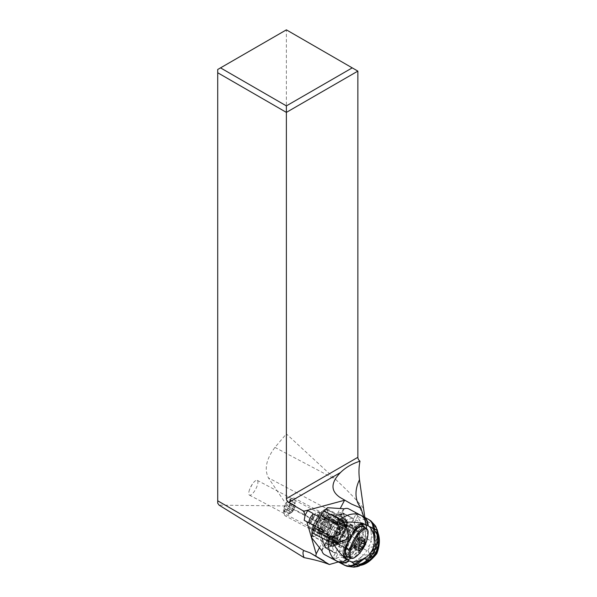 <?xml version="1.0" encoding="UTF-8"?>
<svg xmlns="http://www.w3.org/2000/svg" width="597" height="597" viewBox="0 0 597 597"><rect width="100%" height="100%" fill="white"/><g stroke="black" fill="none" stroke-linecap="round" stroke-linejoin="round"><path stroke-width="0.45" stroke-dasharray="2.98 2.24" d="M217.711 503.189L217.711 69.491L286.381 29.85L286.381 433.915L274.933 447.399C266.307 458.936 264.128 469.093 268.396 477.854L287.06 505.562L286.821 505.972L219.084 505.137M287.06 505.562L349.051 538.315L348.827 538.74L286.821 505.972M349.051 538.315L342.096 516.801L268.396 477.854M337.857 539.195L322.082 530.845A15.126 4.925 117.9 0 0 325.007 526.158L324.014 525.629A15.126 4.925 -62.1 0 1 312.821 536.278A15.126 4.925 -62.1 0 1 315.529 520.599A15.126 4.925 -62.1 0 1 326.947 509.532A15.126 4.925 -62.1 0 1 327.88 515.495A15.126 4.925 -62.1 0 1 324.805 524.106L325.798 524.629A15.126 4.925 117.9 0 0 327.663 520.293L341.633 527.673A15.126 4.925 117.9 0 0 342.85 523.405A15.126 4.925 117.9 0 0 341.917 517.442A15.126 4.925 117.9 0 0 330.499 528.517A15.126 4.925 117.9 0 0 327.79 544.188A15.126 4.925 117.9 0 0 336.051 538.225L337.857 539.195A5.97 1.948 117.9 0 0 337.812 543.046A5.97 1.948 117.9 0 0 338.454 543.076L342.387 541.949L317.388 528.942L313.701 529.994A5.97 1.948 -62.1 0 1 313.059 529.964A5.97 1.948 -62.1 0 1 313.343 525.487A5.97 1.948 117.9 0 0 313.612 525.748A5.97 1.948 117.9 0 0 319.238 518.756L326.238 516.741A5.97 1.948 -62.1 0 1 328.537 514.793L331.007 514.077A5.97 1.948 -62.1 0 1 331.648 514.107A5.97 1.948 -62.1 0 1 332.126 515.054L341.775 512.278A23.88 7.776 117.9 0 0 342.096 516.801M317.388 528.942L322.955 546.173L347.954 559.18L338.335 561.949M348.827 538.74L322.955 546.173M328.066 534.509A9.254 3.015 117.9 0 0 328.641 538.158A9.254 3.015 117.9 0 0 333.678 534.539A9.254 3.015 117.9 0 0 337.857 525.442A9.254 3.015 117.9 0 0 337.283 521.793A9.254 3.015 117.9 0 0 332.245 525.412A9.254 3.015 117.9 0 0 328.066 534.509M312.895 514.413A5.127 1.672 -62.1 0 1 308.977 521.845M307.843 522.271A5.127 1.672 -62.1 0 1 307.694 522.211L304.201 520.345M319.276 548.053L329.313 529.091C327.32 530.867 324.82 531.061 321.82 529.673L315.276 526.211M321.82 529.673L307.694 522.211L321.82 529.673M329.313 529.091A5.127 1.672 117.9 0 0 330.342 527.151C330.686 524.502 329.44 522.323 326.604 520.614L320.067 517.159L326.604 520.614M341.633 527.673L342.947 528.375A5.97 1.948 117.9 0 1 343.939 528.27A5.97 1.948 117.9 0 1 344.305 530.621A5.97 1.948 117.9 0 1 343.887 532.136L350.723 530.166A5.97 1.948 117.9 0 1 353.282 527.867L355.76 527.158A5.97 1.948 117.9 0 1 356.402 527.188A5.97 1.948 117.9 0 1 356.887 528.397L332.126 515.054M364.842 517.42L366.767 523.45A23.88 7.776 117.9 0 0 366.506 525.636L356.887 528.397M366.767 523.45L363.715 516.815M330.342 527.151L340.372 508.196M342.387 541.949L347.954 559.18M322.082 530.845L336.051 538.225M327.663 520.293L342.947 528.375M328.977 520.994A5.97 1.948 117.9 0 0 325.798 524.629M311.373 522.405A5.97 1.948 -62.1 0 1 312.007 520.323A5.97 1.948 -62.1 0 1 313.806 516.92A5.97 1.948 -62.1 0 1 317.32 514.204A5.97 1.948 -62.1 0 1 317.694 516.554A5.97 1.948 -62.1 0 1 314.992 522.427A5.97 1.948 -62.1 0 1 311.746 524.763A5.97 1.948 -62.1 0 1 311.373 522.405M325.007 526.158A5.97 1.948 117.9 0 0 324.014 529.084A5.97 1.948 117.9 0 0 324.119 531.188L313.343 525.487M324.805 524.106A5.97 1.948 117.9 0 0 324.014 525.629M319.238 518.756L343.887 532.136M324.119 531.188A5.97 1.948 117.9 0 0 323.887 531.815M326.238 516.741L350.723 530.166M341.775 512.278L366.506 525.636M363.155 507.913C356.342 499.622 347.185 490.152 335.693 479.503L286.381 433.915M286.381 29.85L357.857 71.118M340.081 497.465L351.558 504.092M315.462 527.002A8.358 2.724 117.9 0 0 315.977 530.293A8.358 2.724 117.9 0 0 320.529 527.024A8.358 2.724 117.9 0 0 324.305 518.808A8.358 2.724 117.9 0 0 323.79 515.517A8.358 2.724 117.9 0 0 319.238 518.786A8.358 2.724 117.9 0 0 315.462 527.002M248.927 491.838A8.358 2.724 -62.1 0 1 249.815 488.921A8.358 2.724 -62.1 0 1 252.33 484.16A8.358 2.724 -62.1 0 1 257.255 480.354A8.358 2.724 -62.1 0 1 257.77 483.652A8.358 2.724 -62.1 0 1 253.994 491.868A8.358 2.724 -62.1 0 1 249.442 495.137A8.358 2.724 -62.1 0 1 248.927 491.838M309.44 524.666A9.254 3.015 -62.1 0 1 310.418 521.435A9.254 3.015 -62.1 0 1 313.201 516.159A9.254 3.015 -62.1 0 1 318.656 511.95A9.254 3.015 -62.1 0 1 319.231 515.599A9.254 3.015 -62.1 0 1 315.044 524.696A9.254 3.015 -62.1 0 1 310.007 528.315A9.254 3.015 -62.1 0 1 309.44 524.666M326.589 509.554A14.925 4.858 117.9 0 0 326.581 509.554A14.925 4.858 117.9 0 0 315.32 520.465A14.925 4.858 117.9 0 0 312.627 535.934A14.925 4.858 117.9 0 0 312.634 535.942A14.925 4.858 117.9 0 0 323.902 525.032A14.925 4.858 117.9 0 0 326.589 509.554L346.208 519.92A14.925 4.858 -62.1 0 1 343.529 535.405A14.925 4.858 -62.1 0 1 332.268 546.315A14.925 4.858 -62.1 0 1 332.26 546.307A14.925 4.858 -62.1 0 1 334.947 530.837A14.925 4.858 -62.1 0 1 346.208 519.92A14.925 4.858 -62.1 0 1 346.215 519.927M325.29 512.017A12.141 3.955 -62.1 0 1 323.104 524.606A12.141 3.955 -62.1 0 1 313.94 533.479A12.141 3.955 -62.1 0 1 313.932 533.472A12.141 3.955 -62.1 0 1 316.119 520.89A12.141 3.955 -62.1 0 1 325.283 512.017A12.141 3.955 -62.1 0 1 325.29 512.017L344.909 522.382A12.141 3.955 117.9 0 0 344.909 522.382A12.141 3.955 117.9 0 0 335.745 531.263A12.141 3.955 117.9 0 0 333.559 543.845A12.141 3.955 117.9 0 0 333.566 543.852A12.141 3.955 117.9 0 0 342.73 534.972A12.141 3.955 117.9 0 0 344.917 522.39M361.581 549.344L356.596 546.665C355.715 545.897 355.103 546.292 354.752 547.845L354.364 548.613L354.051 545.307L357.603 538.546L362.222 541.024M362.349 540.979L357.655 538.501L360.558 536.912L360.14 537.666C359.051 538.83 359.066 539.561 360.192 539.86L365.215 542.464M362.207 541.031L360.192 539.86C360.976 540.375 360.782 541.001 359.61 541.755L358.081 543.098L357.827 545.121L359.536 546.024M358.715 547.665L354.051 545.307L358.752 547.792M359.327 548.009L356.596 546.665C357.469 547.046 357.879 546.531 357.827 545.121M345.014 536.203A9.948 3.239 117.9 0 0 346.805 525.882A9.948 3.239 117.9 0 0 339.305 533.143A9.948 3.239 117.9 0 0 337.514 543.471A9.948 3.239 117.9 0 0 345.014 536.203M321.007 523.479A9.948 3.239 117.9 0 0 319.216 533.8A9.948 3.239 117.9 0 0 326.723 526.539A9.948 3.239 117.9 0 0 328.514 516.211A9.948 3.239 117.9 0 0 321.007 523.479M292.62 508.517A9.948 3.239 117.9 0 0 294.411 498.189A9.948 3.239 117.9 0 0 293.142 498.211A9.948 3.239 117.9 0 0 286.903 505.458A9.948 3.239 117.9 0 0 284.411 514.726A9.948 3.239 117.9 0 0 285.112 515.786A9.948 3.239 117.9 0 0 292.62 508.517M285.269 504.599A6.963 2.269 117.9 0 0 283.523 511.084A6.963 2.269 117.9 0 0 289.269 506.741A6.963 2.269 117.9 0 0 289.635 499.525A6.963 2.269 117.9 0 0 285.269 504.599M284.903 510.928A1.164 0.381 -62.1 0 1 284.172 511.525A1.164 0.381 -62.1 0 1 284.254 510.584A2.679 0.873 117.9 0 0 284.441 508.42A2.679 0.873 117.9 0 0 284.194 508.39A1.164 0.381 -62.1 0 1 284.09 508.383A1.164 0.381 -62.1 0 1 284.299 507.174A1.164 0.381 -62.1 0 1 284.784 506.502A2.679 0.873 117.9 0 0 286.567 503.137A1.164 0.381 -62.1 0 1 286.851 502.353A1.164 0.381 -62.1 0 1 287.732 501.502A1.164 0.381 -62.1 0 1 287.799 501.584A2.679 0.873 117.9 0 0 287.963 501.778A2.679 0.873 117.9 0 0 289.635 500.413A1.164 0.381 -62.1 0 1 290.366 499.816A1.164 0.381 -62.1 0 1 290.284 500.756A2.679 0.873 117.9 0 0 290.097 502.92A2.679 0.873 117.9 0 0 290.343 502.943A1.164 0.381 -62.1 0 1 290.448 502.958A1.164 0.381 -62.1 0 1 290.418 503.756A1.164 0.381 -62.1 0 1 289.754 504.838A2.679 0.873 117.9 0 0 288.635 506.398A2.679 0.873 117.9 0 0 287.97 508.204A1.164 0.381 -62.1 0 1 287.455 509.368A1.164 0.381 -62.1 0 1 286.806 509.838A1.164 0.381 -62.1 0 1 286.739 509.756A2.679 0.873 117.9 0 0 286.575 509.562A2.679 0.873 117.9 0 0 284.903 510.928L289.896 513.569L291.732 512.39L286.806 509.838M286.575 509.562L291.784 512.353L294.037 509.256L295.336 505.584L295.022 502.278L294.634 503.047C294.284 504.599 293.672 504.995 292.799 504.226L291.575 504.846L289.784 509.137L289.023 509.674L289.194 511.032L289.664 511.174L284.441 508.42M288.985 510.972L289.194 511.032C290.321 511.331 290.336 512.054 289.254 513.226L288.829 513.987L289.896 513.569M290.448 502.958L295.314 505.681L290.097 502.92M287.963 501.778L292.627 504.092M344.215 508.808L338.103 520.36L337.148 520.875C328.723 523.83 325.656 529.621 327.947 538.255L321.552 550.352M311.641 537.696L317.373 526.852L319.044 528.039C326.081 532.024 330.947 522.815 323.686 519.233L321.783 518.524L327.522 507.681M348.73 508.883L353.76 511.584A39.798 12.686 117.9 0 1 355.969 514.196L350.17 525.151A5.97 1.903 117.9 0 1 346.79 529.352L343.394 531.352A1.992 0.634 -62.1 0 0 342.268 532.755L340.603 535.897A1.992 0.634 -62.1 0 0 340.081 537.613A1.992 1.672 -3.5 0 0 342.827 537.076L340.603 535.897M329.604 557.329A39.798 12.686 117.9 0 0 332.947 557.688L338.745 546.733A5.97 1.903 117.9 0 0 340.32 541.569L340.081 537.613M338.103 520.36A15.126 4.821 -62.1 0 1 343.133 518.077A15.126 4.821 -62.1 0 1 340.327 533.718A15.126 4.821 -62.1 0 1 329.007 544.822A15.126 4.821 -62.1 0 1 328.999 544.815A15.126 4.821 -62.1 0 1 328.059 539.337L327.947 538.255M343.133 518.077A15.126 4.821 -62.1 0 1 343.141 518.084L344.805 518.965A15.126 4.821 117.9 0 0 344.805 518.965A15.126 4.821 117.9 0 0 333.499 530.032A15.126 4.821 117.9 0 0 330.641 545.688A15.126 4.821 117.9 0 0 330.663 545.695A15.126 4.821 -62.1 0 1 330.663 545.695C333.096 545.994 332.939 547.65 338.88 541.755L337.596 542.889A10.545 3.366 -62.1 0 1 335.708 543.195A10.545 3.366 -62.1 0 1 335.701 543.195L334.469 542.531A10.545 3.366 -62.1 0 1 336.439 531.636A10.545 3.366 -62.1 0 1 344.335 523.89L345.566 524.547A10.545 3.366 -62.1 0 1 346.379 526.3L344.984 530.785L338.872 541.755M317.373 526.852A4.977 1.59 -62.1 0 1 318.626 522.181A4.977 1.59 -62.1 0 1 321.783 518.524M347.812 549.583A10.545 3.366 117.9 0 1 349.775 538.681A10.545 3.366 117.9 0 1 357.67 530.942L344.335 523.89L357.678 530.942A10.545 3.366 117.9 0 0 357.67 530.942L358.909 531.599A10.545 3.366 117.9 0 1 356.946 542.501A10.545 3.366 117.9 0 1 349.051 550.247A10.545 3.366 117.9 0 0 349.051 550.247L334.469 542.531M362.715 516.286L363.185 516.532M377.11 529.412A11.94 10.321 -19.2 0 0 372.244 524.084L369.528 520.024L353.76 511.584M362.461 523.002L370.662 527.338L371.043 532.091A10.701 9.977 163.9 0 1 376.02 540.464A10.701 9.977 163.9 0 1 375.595 543.225L375.416 546.27L374.319 546.636L370.879 540.912A7.164 2.284 -62.1 0 1 368.998 546.419L363.439 543.479L361.267 547.576L366.819 550.509L367.983 550.427L370.364 555.844A9.656 8.403 72.8 0 1 368.856 557.329A9.656 8.403 72.8 0 1 360.401 557.717L352.208 562.59L343.902 558.21A59.693 19.029 -62.1 0 0 345.297 558.74L363.73 523.897L362.536 523.479L344.275 557.986L345.409 558.74L363.73 523.897A59.693 19.029 -62.1 0 0 362.491 523.017A59.693 19.029 117.9 0 0 362.461 523.002A59.693 19.029 117.9 0 0 362.334 522.935A59.693 19.029 -62.1 0 1 362.207 522.868A59.693 19.029 -62.1 0 1 358.125 516.621A39.798 12.686 117.9 0 0 357.924 515.883L355.969 514.196M343.902 558.21A59.693 19.029 -62.1 0 1 343.872 558.195A59.693 19.029 117.9 0 1 343.723 558.105A59.693 19.029 -62.1 0 0 343.536 558.008A59.693 19.029 -62.1 0 0 336.163 558.12A39.798 12.686 117.9 0 1 335.447 558.367L340.977 547.912A7.962 2.537 -62.1 0 0 343.074 541.031L342.827 537.076L344.491 533.934A1.992 1.672 -120.6 0 0 343.394 531.352M363.439 543.479A7.164 2.284 117.9 0 0 365.312 537.972A59.693 19.029 117.9 0 0 362.536 523.479M344.275 557.986A59.693 19.029 117.9 0 0 357.775 552.218A7.164 2.284 117.9 0 0 361.267 547.576M360.401 557.717L363.319 555.15L370.08 554.747C373.259 552.74 374.67 550.038 374.319 546.636L369.573 547.389L368.998 546.419M357.342 566.605L350.267 565.575L351.237 565.225C352.984 564.463 353.633 563.807 353.185 563.277L352.402 562.687C356.797 564.762 361.013 564.411 365.043 561.635L365.065 561.471A11.933 11.836 -69 0 1 352.23 562.605M362.207 522.868L371.371 527.644C375.252 529.964 377.297 533.397 377.505 537.934C377.297 533.405 375.252 529.964 371.371 527.644L371.946 527.718C375.326 529.8 377.297 532.793 377.849 536.688L377.7 537.352C378.453 548.449 374.095 556.837 364.618 562.516L364.939 562.023C361.006 564.546 356.939 564.837 352.737 562.896M352.73 562.889C356.909 564.837 360.984 564.546 364.939 562.008L365.043 561.635C372.968 555.956 377.043 548.21 377.259 538.397L375.946 540.86L375.595 543.225C374.103 548.583 371.722 553.307 368.461 557.397L366.185 559.568L355.566 560.628M371.946 527.718C372.565 527.957 372.729 526.987 372.446 524.808C375.177 526.397 376.923 528.599 377.685 531.42L377.849 536.688C379.296 548.673 374.737 557.449 364.177 563.023C360.513 564.881 356.849 564.963 353.185 563.277M358.125 516.621L372.244 524.084L372.446 524.808M376.946 538.695A11.918 11.828 -53.3 0 0 370.677 527.345L371.095 527.547C375.162 529.964 377.214 533.576 377.259 538.397L377.498 537.942C377.714 548.292 373.528 556.322 364.939 562.023M371.662 527.703C375.282 529.897 377.297 533.121 377.7 537.352L377.505 537.934C377.7 548.292 373.513 556.307 364.939 562.008M352.969 563.075C356.939 564.896 360.819 564.71 364.618 562.516L359.409 565.949C356.596 566.926 353.775 566.725 350.969 565.352M371.528 522.405A11.94 10.388 148.2 0 1 375.416 525.867M377.886 532.27L377.662 531.293C376.938 528.39 375.185 526.166 372.409 524.606M369.528 520.024L370.879 520.868M344.424 565.165L348.67 565.889L350.267 565.575L336.163 558.12M332.947 557.688L335.447 558.367M342.268 532.755L344.491 533.934L347.887 531.927A1.992 1.672 -120.6 0 0 346.79 529.352M371.043 532.091L371.438 536.621L370.879 540.912L365.312 537.972M375.528 546.583C374.737 550.068 373.103 553.113 370.633 555.725L367.185 558.74L356.655 560.023M370.364 555.844L375.416 546.27A9.716 8.433 -18 0 0 375.916 543.591A9.716 8.433 -18 0 0 371.438 536.621M370.879 530.629A11.007 10.552 166.2 0 1 376.028 540.307A11.007 10.552 166.2 0 1 375.737 542.054C374.237 548.173 371.565 553.509 367.73 558.061L365.065 561.471M360.797 537.778L361.991 537.21L360.797 537.778A6.791 2.164 117.9 0 0 356.879 542.598A6.791 2.164 117.9 0 0 355.096 548.561L355.29 549.874A7.574 2.418 -62.1 0 1 357.207 542.77A7.574 2.418 -62.1 0 1 361.991 537.21L362.991 537.74L361.289 538.196L360.797 537.778M356.73 547.747L353.603 546.285L352.708 547.158L351.424 546.471A7.164 2.284 117.9 0 1 357.013 535.919L359.342 537.158A7.164 2.284 117.9 0 0 353.76 547.71L355.096 548.561L355.29 549.874L356.29 550.404L355.708 548.747L356.73 547.747L358.304 548.434L356.29 550.404M355.931 547.516L360.401 539.076L362.491 540.524L358.304 548.434M360.401 539.076L358.066 537.845L358.29 536.606L361.289 538.196L361.036 539.598M353.603 546.285L358.066 537.845M357.013 535.919L358.29 536.606M359.342 537.158L360.215 537.621M353.76 547.71L351.424 546.471M352.708 547.158L354.633 548.173M309.365 522.92A4.977 1.59 117.9 0 0 313.089 519.263A4.977 1.59 117.9 0 0 314.015 514.129M321.41 533.181A8.656 2.821 -62.1 0 1 320.447 533.151A8.656 2.821 -62.1 0 1 321.999 524.181A8.656 2.821 -62.1 0 1 328.537 517.845A8.656 2.821 -62.1 0 1 329.111 518.636L329.596 517.718A9.649 3.142 117.9 0 0 328.999 516.965A9.649 3.142 117.9 0 0 321.708 524.032A9.649 3.142 117.9 0 0 319.985 534.031A9.649 3.142 117.9 0 0 320.925 534.106L321.41 533.181L336.842 541.337L338.298 543.904L337.469 544.479L336.126 542.136L320.925 534.106M329.596 517.718L344.797 525.756L347.491 525.539L347.484 526.547L344.536 526.793L329.111 518.636M344.536 526.793A8.656 2.821 117.9 0 0 343.962 525.994A8.656 2.821 117.9 0 0 343.387 525.89A8.656 2.821 117.9 0 0 337.432 532.315A8.656 2.821 117.9 0 0 335.454 540.889A8.656 2.821 117.9 0 0 335.872 541.3A8.656 2.821 117.9 0 0 336.842 541.337M344.797 525.756A9.649 3.142 117.9 0 0 344.2 525.002A9.649 3.142 117.9 0 0 343.559 524.875A9.649 3.142 117.9 0 0 336.924 532.046A9.649 3.142 117.9 0 0 334.723 541.598A9.649 3.142 117.9 0 0 335.186 542.061A9.649 3.142 117.9 0 0 336.126 542.136M347.491 525.539A11.044 3.597 117.9 0 0 346.133 524.696A11.044 3.597 117.9 0 0 338.536 532.897A11.044 3.597 117.9 0 0 336.021 543.83A11.044 3.597 117.9 0 0 337.469 544.479M347.484 526.547A10.179 3.313 117.9 0 0 346.2 525.688A10.179 3.313 117.9 0 0 339.2 533.248A10.179 3.313 117.9 0 0 336.88 543.33A10.179 3.313 117.9 0 0 338.298 543.904M352.364 518.218A3.186 1.037 -62.1 0 1 352.708 518.241A3.186 1.037 -62.1 0 1 352.917 518.517L360.192 541.039A3.186 1.037 -62.1 0 1 359.416 544.061A3.186 1.037 -62.1 0 1 357.357 546.404L334.924 552.852A4.776 1.552 -62.1 0 1 334.41 552.829A4.776 1.552 -62.1 0 1 334.096 552.412L327.559 532.173A4.776 1.552 -62.1 0 1 328.731 527.636A4.776 1.552 -62.1 0 1 331.82 524.121L352.364 518.218L343.118 513.33L322.574 519.241A4.776 1.552 117.9 0 0 319.485 522.748A4.776 1.552 117.9 0 0 318.313 527.285L327.559 532.173M334.41 552.829A4.776 1.552 -62.1 0 1 334.41 552.822L325.164 547.942A4.776 1.552 117.9 0 0 325.164 547.942A4.776 1.552 117.9 0 0 325.678 547.964L348.103 541.516A3.186 1.037 117.9 0 0 350.163 539.173A3.186 1.037 117.9 0 0 350.946 536.151L343.671 513.629A3.186 1.037 117.9 0 0 343.462 513.353A3.186 1.037 117.9 0 0 343.118 513.33M347.073 537.457A12.306 4.007 117.9 0 0 348.469 524.524A12.306 4.007 117.9 0 0 340.006 533.673A12.306 4.007 117.9 0 0 337.201 545.859A12.306 4.007 117.9 0 0 347.073 537.457M318.313 527.285L324.85 547.524A4.776 1.552 117.9 0 0 325.164 547.934M348.558 537.031L350.73 536.464A2.784 0.91 -62.1 0 1 350.051 539.113A2.784 0.91 -62.1 0 1 348.245 541.166L325.82 547.606A4.38 1.425 -62.1 0 1 325.067 547.203L324.581 545.233A2.784 0.91 117.9 0 0 325.059 545.494L347.491 539.046A1.194 0.388 117.9 0 0 348.26 538.166A1.194 0.388 117.9 0 0 348.558 537.031L341.275 514.51A1.194 0.388 117.9 0 0 341.074 514.398L320.529 520.3A2.784 0.91 117.9 0 0 320.47 520.323A2.784 0.91 117.9 0 0 318.723 522.36A2.784 0.91 117.9 0 0 318.029 524.95A2.784 0.91 117.9 0 0 318.044 525.002L324.581 545.233M350.73 536.464L343.454 513.942A2.784 0.91 -62.1 0 0 342.976 513.689L322.432 519.591A4.38 1.425 -62.1 0 0 322.343 519.621A4.38 1.425 -62.1 0 0 319.596 522.815A4.38 1.425 -62.1 0 0 318.5 526.89A4.38 1.425 -62.1 0 0 318.529 526.972L325.067 547.203M329.477 528.106A12.141 3.955 -62.1 0 1 339.492 520.539A12.141 3.955 -62.1 0 1 336.447 531.845A12.141 3.955 -62.1 0 1 328.843 540.688A12.141 3.955 -62.1 0 1 329.477 528.106M331.484 529.173A10.35 3.373 117.9 0 0 330.947 539.897A10.35 3.373 117.9 0 0 337.432 532.36A10.35 3.373 117.9 0 0 340.021 522.718A10.35 3.373 117.9 0 0 331.484 529.173M337.201 532.233A9.552 3.112 -62.1 0 1 329.999 539.21A9.552 3.112 -62.1 0 1 331.716 529.3A9.552 3.112 -62.1 0 1 338.924 522.323A9.552 3.112 -62.1 0 1 337.201 532.233M342.29 534.927A9.552 3.112 117.9 0 0 344.014 525.009A9.552 3.112 117.9 0 0 343.372 524.89A9.552 3.112 117.9 0 0 336.805 531.987A9.552 3.112 117.9 0 0 334.626 541.442A9.552 3.112 117.9 0 0 335.089 541.904A9.552 3.112 117.9 0 0 342.29 534.927M338.454 543.076L313.701 529.994M328.537 514.793L353.282 527.867M331.007 514.077L355.76 527.158M274.933 447.399L335.693 479.503M355.327 557.053A16.35 5.328 117.9 0 0 363.789 546.143A16.35 5.328 117.9 0 0 368.065 532.949M361.334 542.643L356.424 540.046M359.491 537.322L360.14 537.666M360.192 539.86L365.11 542.457M359.61 541.755L361.334 542.666M354.752 547.845L354.111 547.494M358.939 551.031L354.364 548.613A13.246 12.522 118.2 0 1 355.976 541.979A13.246 12.522 118.2 0 1 360.558 536.912L365.133 539.33M354.64 543.412L359.558 546.009M356.596 546.665L361.506 549.262M350.349 558.135A16.917 5.507 117.9 0 0 363.103 545.777A16.917 5.507 117.9 0 0 366.148 528.226M346.902 556.307A16.917 5.507 -62.1 0 0 359.655 543.957A16.917 5.507 117.9 0 0 362.7 526.405M352.917 533.837A16.917 5.507 117.9 0 0 349.946 538.755A9.948 3.239 117.9 0 0 348.155 549.098A9.948 3.239 117.9 0 0 355.663 541.83A9.948 3.239 117.9 0 0 357.454 531.502A9.948 3.239 117.9 0 0 349.946 538.77A16.917 5.507 -62.1 0 0 347.603 543.845M358.319 543.248A15.723 5.119 117.9 0 0 361.155 526.935A15.723 5.119 117.9 0 0 349.29 538.412A15.723 5.119 117.9 0 0 346.454 554.725A15.723 5.119 117.9 0 0 358.319 543.248M350.603 539.113A11.142 3.627 -62.1 0 1 359.013 530.979A11.142 3.627 -62.1 0 1 357.006 542.539A11.142 3.627 -62.1 0 1 348.588 550.68A11.142 3.627 -62.1 0 1 350.603 539.113M338.126 532.531A8.358 2.724 117.9 0 0 336.626 541.203A8.358 2.724 117.9 0 0 342.932 535.099A8.358 2.724 117.9 0 0 344.432 526.427A8.358 2.724 117.9 0 0 338.126 532.531M327.895 527.151A8.358 2.724 117.9 0 0 329.395 518.48A8.358 2.724 117.9 0 0 323.089 524.584A8.358 2.724 117.9 0 0 321.589 533.255A8.358 2.724 117.9 0 0 327.895 527.151M284.194 508.39L289.194 511.032M289.254 513.226L284.254 510.584M291.732 512.39L286.739 509.756M292.97 510.845L287.97 508.204M294.746 507.48L289.754 504.838M295.336 505.584L290.343 502.943M295.284 503.398L290.284 500.756M294.634 503.047L289.635 500.413M292.799 504.226L287.799 501.584M291.56 505.771L286.567 503.137M289.784 509.137L284.784 506.502M293.411 508.913A13.246 12.522 118.2 0 1 288.829 513.987L284.172 511.525M343.544 508.778L337.148 520.875M321.94 550.889L328.059 539.337M347.476 559.986L345.103 558.732A19.895 6.343 -62.1 0 1 348.812 538.166A19.895 6.343 -62.1 0 1 363.707 523.554A19.895 6.343 -62.1 0 1 363.722 523.554L366.058 524.793L363.707 523.554A1.992 1.888 118.2 0 0 361.245 524.226M344.156 555.956A17.91 5.709 -62.1 0 1 347.708 537.584A17.91 5.709 -62.1 0 1 360.879 524.323M345.462 558.344A1.992 1.888 -61.8 0 0 346.327 559.389A19.895 6.343 117.9 0 0 346.35 559.396L345.103 558.732A1.992 1.888 118.2 0 1 345.096 558.725A1.992 1.888 118.2 0 1 344.275 556.3M363.536 526.845A17.91 5.709 -62.1 0 1 359.028 543.583A17.91 5.709 -62.1 0 1 347.738 556.755M365.297 524.45A19.895 6.343 117.9 0 0 364.954 524.218A1.992 1.888 -61.8 0 0 363.655 524.062M349.626 561.128L346.327 559.389A1.992 1.888 -61.8 0 0 346.335 559.389A19.895 6.343 117.9 0 0 346.79 559.568M350.723 558.299A19.895 6.343 117.9 0 0 366.498 528.442M368.237 525.95L363.722 523.554C362.319 522.427 360.013 523.024 356.79 525.36C352.387 529.673 349.335 533.718 347.626 537.501C341.797 547.807 341.506 558.232 345.096 558.725L349.641 561.135M368.088 519.151L368.618 519.435M370.827 520.83L369.483 519.994M357.924 515.883L352.394 526.33L350.17 525.151M352.394 526.33A7.962 2.537 -62.1 0 1 347.887 531.927M362.991 537.74L362.491 540.524M357.775 552.218L363.319 555.15A7.164 2.284 -62.1 0 0 366.819 550.509M370.677 527.345L362.334 522.935M360.887 565.366L359.633 565.837C356.775 566.777 353.969 566.568 351.237 565.225M346.812 566.202L345.394 565.575M345.439 565.59L346.872 566.225M348.67 565.889L353.894 567.15M338.745 546.733L340.977 547.912M340.32 541.569A1.992 1.672 -3.5 0 0 343.074 541.031M367.983 550.427L369.573 547.389M345.566 524.547L358.909 531.599M335.701 543.195L349.044 550.24L335.708 543.195M346.379 526.3A13.134 4.186 117.9 0 0 345.551 521.606A13.134 4.186 117.9 0 0 335.73 531.203A13.134 4.186 117.9 0 0 333.238 544.807A13.134 4.186 117.9 0 0 337.596 542.889M346.156 528.002C347.529 523.405 347.081 520.39 344.82 518.972A15.126 4.821 -62.1 0 1 341.991 534.606A15.126 4.821 -62.1 0 1 330.671 545.703L329.007 544.822M343.671 513.629L352.917 518.517M360.192 541.039L350.946 536.151M322.574 519.241L331.82 524.121M324.85 547.524L334.096 552.412M325.678 547.964L334.924 552.852M348.103 541.516L357.357 546.404M325.059 545.494L325.82 547.606M347.491 539.046L348.245 541.166M341.275 514.51L343.454 513.942M341.074 514.398L342.976 513.689M320.529 520.3L322.432 519.591M318.044 525.002L318.529 526.972M341.917 517.442L326.947 509.532M327.79 544.188L312.821 536.278M317.32 514.204L343.939 528.27M311.746 524.763L313.612 525.748M313.059 529.964L337.812 543.046M313.806 516.92L312.007 520.323M331.648 514.107L356.402 527.188M357.775 502.943L364.573 518.942M257.255 480.354L323.79 515.517M249.442 495.137L315.977 530.293M252.33 484.16L249.815 488.921M318.656 511.95L337.283 521.793M310.007 528.315L328.641 538.158M313.201 516.159L310.418 521.435M332.268 546.315L312.634 535.942M333.566 543.852L313.94 533.479M357.625 538.434L362.491 541.009M357.603 538.546A13.246 13.246 0 0 0 354.058 545.24M353.984 545.315L358.849 547.889M345.864 546.568L349.23 538.382L354.208 530.867M337.514 543.471L348.155 549.098C348.596 550.165 346.223 548.24 350.663 539.143C357.305 528.688 357.999 532.039 357.454 531.502L346.805 525.882M339.32 533.151C336.939 539.128 336.141 541.904 336.924 541.479L321.193 533.166C321.096 534.173 322.932 531.957 326.708 526.532C329.081 520.554 329.88 517.778 329.096 518.203L344.827 526.517C344.7 525.673 342.865 527.89 339.32 533.151M328.514 516.211L294.411 498.189M319.216 533.8L285.112 515.786M283.523 511.084L284.411 514.726M289.635 499.525L293.142 498.211M290.366 499.816L295.022 502.278M287.732 501.502L292.687 504.122M284.09 508.383L289.045 511.002M291.784 512.353A13.246 13.246 0 0 0 295.328 505.652M370.633 555.725L366.439 559.307C371.349 554.068 374.52 547.919 375.946 540.86L375.558 546.456M355.364 549.165C354.514 547.158 359.319 538.076 361.446 537.666M323.678 519.233L319.999 517.286M319.044 528.039L315.343 526.084M343.962 525.994L328.537 517.845M335.872 541.3L320.447 533.151M344.2 525.002L328.999 516.965M335.186 542.061L319.985 534.031M334.723 541.598L336.021 543.83M343.559 524.875L346.133 524.696M335.454 540.889L336.88 543.33M343.387 525.89L346.2 525.688M343.462 513.353L352.708 518.241M318.029 524.95L318.5 526.89M320.47 520.323L322.343 519.621M330.947 539.897L328.843 540.688M340.021 522.718L339.492 520.539M344.014 525.009L338.924 522.323M335.089 541.904L329.999 539.21M334.626 541.442L337.201 545.859M343.372 524.89L348.469 524.524"/><path stroke-width="0.9" d="M217.711 503.189L219.084 505.137L304.03 557.613C314.582 559.688 323.029 561.986 329.372 564.523L310.007 552.8L304.082 550.673L217.711 500.808L217.711 503.189M338.335 561.949L329.372 564.523M304.082 550.673C302.657 551.232 302.634 553.546 304.03 557.613M310.007 552.8L315.798 556.143L316.186 553.897L306.858 521.741L304.201 520.345L305.037 515.472L303.985 511.853L302.97 510.756L288.627 502.48A3.186 1.836 -120 0 1 286.381 498.585L286.381 112.385L217.711 72.744L217.711 500.808M305.037 515.472L307.634 510.562L312.485 513.151A5.127 1.672 -62.1 0 1 312.895 514.413M308.977 521.845A5.127 1.672 -62.1 0 1 307.843 522.271M315.276 526.211L306.858 521.741M316.186 553.897L319.276 548.053M363.715 516.815L360.916 508.084L351.558 504.092L344.812 500.196L304.403 511.092L303.985 511.853M340.372 508.196L344.409 500.562M315.798 556.143L324.074 560.919M357.857 71.118L352.23 67.871L286.381 105.885L286.381 112.385L357.857 71.118L357.857 457.317A3.186 1.836 60 0 0 360.013 461.16C358.834 466.697 358.663 472.891 359.491 479.742L364.842 517.42M359.491 479.742C355.499 488.033 354.924 495.764 357.775 502.943L360.916 508.084M344.812 500.196L340.081 497.465C330.469 490.965 330.634 482.645 340.559 472.496L288.627 502.48M360.013 461.16C352.066 463.72 345.581 467.496 340.559 472.496M302.97 510.756L304.403 511.092M307.634 510.562L312.485 513.151M286.381 105.885L220.524 67.871L217.711 69.491L217.711 72.744M220.524 67.871L286.381 29.85L352.23 67.871M364.901 542.449L365.051 540.263L364.409 539.927C365.065 538.994 365.282 539.106 365.051 540.263C365.282 539.106 365.065 538.994 364.409 539.919L362.767 541.307M359.536 546.024L362.737 547.718L365.192 542.457M362.476 541.001L359.013 546.658L358.842 547.882M362.737 547.718L361.558 549.337M358.752 547.792L359.021 550.091L359.67 550.441C358.842 551.277 358.625 551.165 359.021 550.091C358.625 551.165 358.842 551.277 359.67 550.441L361.386 549.091M348.708 508.875L360.864 515.301L348.73 508.883A39.798 12.686 117.9 0 0 348.708 508.875A39.798 12.686 117.9 0 0 344.215 508.808L327.522 507.681A39.798 12.686 117.9 0 0 324.037 511.017A7.962 2.537 117.9 0 0 321.014 515.368L314.343 527.972A7.962 2.537 117.9 0 0 312.44 532.927A39.798 12.686 117.9 0 0 311.641 537.696L321.94 550.889A39.798 12.686 117.9 0 0 324.529 554.613L344.536 565.225M321.014 515.368L336.917 523.77L337.947 524.838L343.074 522.576L339.939 519.42C347.909 513.92 354.902 512.547 360.901 515.315L360.901 515.315C364.051 517.151 365.588 520.226 365.513 524.539L363.163 524.024C357.715 524.599 353.521 529.591 350.596 539.001C344.424 546.665 342.603 552.971 345.126 557.919L348.745 560.658A11.94 10.097 118 0 1 338.223 561.852M324.529 554.613L329.566 557.307A39.798 12.686 117.9 0 0 329.581 557.322A39.798 12.686 117.9 0 0 329.604 557.329M345.126 557.919C340.066 553.844 335.939 548.591 332.738 542.143L328.335 541.322C328.283 551.195 331.074 557.762 336.693 561.038C339.999 562.605 343.402 562.135 346.909 559.65M337.947 524.838C342.074 532.972 340.76 535.434 331.701 536.621L332.738 542.143C340.491 542.688 345.35 541.188 347.312 537.636C350.23 535.233 346.439 525.793 343.074 522.576C351.349 521.636 358.051 522.121 363.163 524.024M366.058 524.793L367.737 525.681C367.715 521.353 366.043 518.218 362.715 516.286L360.901 515.315M360.924 515.33L363.125 516.502C366.476 518.457 368.162 521.591 368.192 525.927L367.737 525.681M368.192 525.927L374.185 528.77C373.931 524.532 372.073 521.42 368.618 519.435L363.125 516.502L368.618 519.435M374.185 528.77L374.871 529.084L370.827 520.83L368.662 519.457M329.566 557.307L344.424 565.165A11.94 10.925 -61.9 0 0 355.282 564.501L359.409 565.949L357.349 566.605L359.349 565.971M370.879 520.868L375.423 525.89A11.94 10.388 148.2 0 1 376.789 530.248L377.498 530.912L378.102 533.278L378.856 543.957L376.304 552.837L370.461 559.919L360.887 565.366M377.498 530.912A11.94 10.321 -19.2 0 0 377.11 529.412M370.827 520.83L374.909 529.106L376.789 530.248C379.408 546.852 373.17 558.725 358.066 565.866L353.917 567.15L357.342 566.605M374.297 542.524L374.871 529.084L374.297 542.524C373.804 548.33 371.304 553.083 366.789 556.792L355.984 564.934L346.939 566.247L353.917 567.15M374.319 542.218L373.752 535.278C372.871 531.539 371.498 528.763 369.625 526.964M348.745 560.658L351.237 561.717C353.76 562.255 356.79 561.859 360.327 560.516L366.789 556.792M355.282 564.501L354.76 564.12L360.327 560.516M351.237 561.717L354.76 564.12C351.096 566.322 347.461 566.568 343.85 564.859M319.999 517.286L314.015 514.121A4.977 1.59 117.9 0 0 314.015 514.121A4.977 1.59 117.9 0 0 310.291 517.778A4.977 1.59 117.9 0 0 309.358 522.92A4.977 1.59 117.9 0 0 309.365 522.92L315.343 526.084M357.857 457.317L286.381 498.585M368.065 532.949L368.065 532.949A16.35 5.328 117.9 0 0 363.603 529.703A16.35 5.328 117.9 0 0 354.402 541.113A16.35 5.328 117.9 0 0 350.133 555.18A16.35 5.328 117.9 0 0 355.327 557.053C358.23 555.24 361.23 551.695 364.334 546.412C366.625 542.136 367.871 537.643 368.065 532.949C368.334 531.032 367.7 529.457 366.148 528.226A16.917 5.507 117.9 0 0 353.394 540.576A16.917 5.507 117.9 0 0 350.349 558.135C352.237 558.717 353.894 558.352 355.327 557.053M361.334 542.666L364.521 544.352M366.148 528.226L362.7 526.405A16.917 5.507 117.9 0 0 352.917 533.837M345.864 546.568L345.111 553.509L345.581 554.941L346.902 556.307A16.917 5.507 -62.1 0 1 347.603 543.845M324.037 511.017L339.939 519.42A7.962 2.537 -62.1 0 0 336.917 523.77M331.701 536.621L330.238 536.375A7.962 2.537 -62.1 0 0 328.335 541.322L312.44 532.927M330.238 536.375L314.343 527.972M363.655 524.062A1.992 1.888 -61.8 0 0 362.349 525.091L361.125 524.435M344.372 556.091L345.596 556.747A1.992 1.888 -61.8 0 0 345.462 558.344M362.349 525.091A17.91 5.709 -62.1 0 1 363.536 526.845M347.738 556.755A17.91 5.709 -62.1 0 1 345.596 556.747M346.79 559.568A19.895 6.343 117.9 0 0 350.723 558.299M366.498 528.442A19.895 6.343 117.9 0 0 365.297 524.45M373.752 535.278L373.61 528.569C373.409 524.315 371.565 521.174 368.088 519.151L368.125 519.166M377.886 532.27L378.102 533.278C380.17 539.069 379.744 545.845 376.834 553.606C371.371 560.352 366.2 564.217 361.312 565.195L370.2 559.919L376.297 552.344L378.789 542.8L377.662 531.27L375.423 525.89M329.581 557.322L346.812 566.202L355.946 564.911L366.543 556.986M349.23 560.919C345.641 563.314 342.103 563.695 338.618 562.068M362.222 541.024L362.73 541.292M362.207 541.031L364.864 542.434M358.715 547.665L359.215 547.927M359.327 548.009L361.349 549.068M354.208 530.867L359.364 526.509L360.849 526.084L362.7 526.405M350.349 558.135L346.902 556.307M362.745 516.301L363.155 516.517"/></g></svg>
